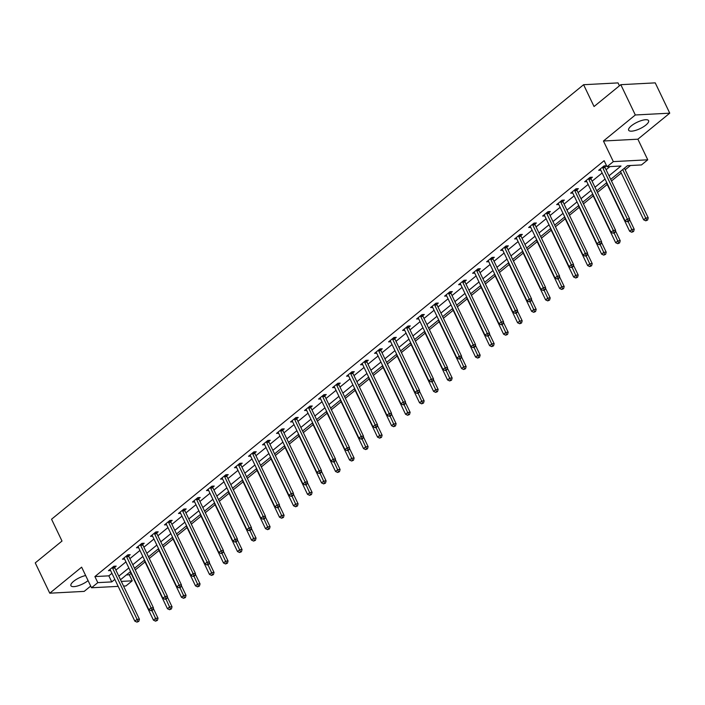 <?xml version="1.0" encoding="UTF-8"?>
<svg xmlns="http://www.w3.org/2000/svg" width="705" height="705" viewBox="0 0 705 705"><rect width="100%" height="100%" fill="white"/><g stroke="black" fill="none" stroke-linecap="round" stroke-linejoin="round"><path stroke-width="1.06" d="M85.649 575.527A11.06 3.516 154.4 0 0 73.637 581.308A11.06 3.516 154.4 0 0 70.932 585.696A11.06 3.516 154.4 0 0 77.788 585.899A11.06 3.516 154.4 0 0 88.081 580.603M645.877 125.058A11.06 3.516 154.4 0 0 648.591 120.661A11.06 3.516 154.4 0 0 641.682 120.484A11.06 3.516 154.4 0 0 631.363 125.816A11.06 3.516 154.4 0 0 628.649 130.213A11.06 3.516 154.4 0 0 635.558 130.399A11.06 3.516 154.4 0 0 645.877 125.058M126.398 574.919L129.323 574.769L132.223 580.823L125.939 585.961L123.551 586.084M619.422 85.807L618.021 82.899L583.599 84.715L51.553 519.224L62.005 541.043L35.25 562.89L49.764 593.196L84.195 591.38L90.698 586.075M583.599 84.715L594.051 106.525L620.805 84.679L655.236 82.864L669.75 113.17L635.32 114.977L603.445 141.009L613.324 161.612L647.754 159.806L641.462 164.935L627.512 165.666L610.715 179.387M603.445 141.009L637.875 139.193L669.75 113.17M637.875 139.193L647.754 159.806M129.323 574.769L131.033 573.368M135.281 569.896L145.036 561.929M149.293 558.457L159.048 550.49M163.296 547.018L173.051 539.052M177.299 535.58L187.054 527.613M191.311 524.141L201.057 516.175M205.314 512.702L215.069 504.736M219.317 501.264L229.072 493.297M233.32 489.825L243.075 481.859M247.332 478.387L257.087 470.42M261.335 466.948L271.09 458.981M275.338 455.509L285.093 447.543M289.35 444.071L299.105 436.104M303.353 432.632L313.108 424.666M317.356 421.193L327.111 413.227M331.368 409.755L341.123 401.788M345.371 398.316L355.126 390.35M359.374 386.878L369.129 378.911M373.386 375.439L383.141 367.472M387.389 364.009L397.144 356.034M401.392 352.57L411.147 344.604M415.404 341.132L425.159 333.165M429.407 329.693L439.162 321.727M443.41 318.255L453.165 310.288M457.422 306.816L467.177 298.849M471.425 295.377L481.18 287.411M485.428 283.939L495.183 275.972M499.44 272.5L509.186 264.534M513.443 261.062L523.198 253.095M527.446 249.623L537.201 241.656M541.449 238.184L551.204 230.218M555.461 226.746L565.216 218.779M569.464 215.307L579.219 207.34M583.467 203.868L593.222 195.902M597.479 192.43L607.234 184.463M611.482 180.991L621.237 173.025M625.194 169.79L630.429 165.516M620.805 84.679L635.32 114.977M608.997 175.809L620.99 166.01L607.04 166.75L604.132 160.687L94.893 576.575L108.852 575.844L111.936 573.324M115.893 570.089L125.939 561.885M129.896 558.651L139.942 550.446M143.899 547.212L153.946 539.008M157.911 535.782L167.957 527.569M171.914 524.344L181.96 516.13M185.917 512.905L195.964 504.692M199.929 501.466L209.975 493.253M213.932 490.028L223.978 481.815M227.935 478.589L237.982 470.376M241.947 467.151L251.993 458.946M255.95 455.712L265.996 447.508M269.953 444.273L280 436.069M283.965 432.835L294.011 424.63M297.968 421.396L308.014 413.192M311.971 409.957L322.018 401.753M325.983 398.519L336.029 390.314M339.986 387.08L350.032 378.876M353.989 375.642L364.036 367.437M367.992 364.203L378.047 355.999M382.004 352.764L392.05 344.56M396.007 341.326L406.054 333.121M410.01 329.887L420.065 321.683M424.022 318.449L434.068 310.244M438.025 307.01L448.072 298.805M452.028 295.571L462.075 287.367M466.04 284.133L476.087 275.928M480.043 272.694L490.09 264.49M494.046 261.255L504.093 253.051M508.058 249.817L518.104 241.612M522.061 238.378L532.108 230.174M536.064 226.939L546.111 218.735M550.076 215.501L560.123 207.296M564.079 204.062L574.126 195.858M578.082 192.624L588.129 184.419M592.094 181.185L602.14 172.981M606.097 169.746L609.957 166.591M604.925 166.97L606.379 165.781L604.053 165.904L598.668 170.302L600.801 170.187M590.922 178.409L592.376 177.219L590.05 177.343L584.665 181.74L586.798 181.626M576.919 189.848L578.373 188.658L576.047 188.781L570.653 193.179L572.786 193.064M562.907 201.286L564.361 200.097L562.035 200.22L556.65 204.617L558.783 204.503M548.904 212.725L550.358 211.535L548.032 211.659L542.647 216.056L544.78 215.941M534.901 224.164L536.355 222.974L534.029 223.097L528.635 227.495L530.768 227.38M520.889 235.602L522.343 234.412L520.017 234.536L514.632 238.933L516.765 238.819M506.886 247.041L508.34 245.851L506.014 245.975L500.629 250.372L502.762 250.257M492.883 258.479L494.337 257.29L492.011 257.413L486.626 261.811L488.75 261.696M478.88 269.918L480.325 268.728L477.999 268.852L472.614 273.249L474.747 273.135M464.868 281.357L466.322 280.167L463.996 280.29L458.611 284.688L460.744 284.573M450.865 292.795L452.319 291.606L449.993 291.729L444.608 296.126L446.741 296.012M436.862 304.234L438.307 303.044L435.99 303.168L430.596 307.565L432.729 307.45M422.85 315.673L424.304 314.483L421.978 314.606L416.593 319.004L418.726 318.889M408.847 327.102L410.301 325.921L407.975 326.045L402.59 330.442L404.723 330.328M394.844 338.541L396.298 337.36L393.972 337.483L388.578 341.881L390.711 341.766M380.832 349.98L382.286 348.799L379.96 348.922L374.575 353.32L376.708 353.205M366.829 361.418L368.283 360.237L365.957 360.361L360.572 364.758L362.705 364.644M352.826 372.857L354.28 371.676L351.954 371.799L346.56 376.197L348.693 376.082M338.814 384.296L340.268 383.115L337.942 383.238L332.557 387.635L334.69 387.521M324.811 395.734L326.265 394.553L323.939 394.677L318.554 399.074L320.687 398.959M310.808 407.173L312.262 405.992L309.936 406.115L304.542 410.513L306.675 410.398M296.796 418.611L298.25 417.43L295.924 417.554L290.539 421.951L292.672 421.837M282.793 430.05L284.247 428.869L281.921 428.993L276.536 433.39L278.669 433.275M268.79 441.489L270.244 440.308L267.918 440.431L262.524 444.829L264.657 444.714M254.778 452.927L256.232 451.746L253.906 451.87L248.521 456.267L250.654 456.153M240.775 464.366L242.229 463.185L239.903 463.3L234.518 467.706L236.651 467.591M226.772 475.804L228.226 474.624L225.9 474.738L220.506 479.144L222.639 479.03M212.76 487.243L214.214 486.062L211.888 486.177L206.503 490.583L208.636 490.468M198.757 498.682L200.211 497.501L197.885 497.615L192.5 502.022L194.633 501.907M184.754 510.12L186.208 508.939L183.882 509.054L178.497 513.46L180.621 513.346M170.751 521.559L172.196 520.378L169.87 520.493L164.485 524.899L166.618 524.784M156.739 532.998L158.193 531.808L155.867 531.931L150.482 536.338L152.615 536.223M142.736 544.436L144.19 543.247L141.864 543.37L136.479 547.776L138.603 547.662M128.733 555.875L130.178 554.685L127.861 554.809L122.467 559.215L124.6 559.1M114.721 567.313L116.175 566.124L113.849 566.247L108.464 570.653L110.597 570.539M118.176 586.366L91.509 587.767L81.639 567.164L49.764 593.196M91.509 587.767L97.801 582.638L111.751 581.907L114.836 579.387M94.893 576.575L97.801 582.638M607.04 166.75L613.324 161.612M121.304 581.396L132.223 580.823M606.758 182.621L596.712 190.826M592.746 194.06L582.7 202.264M578.743 205.499L568.697 213.703M564.74 216.937L554.694 225.142M550.728 228.376L540.682 236.58M536.725 239.806L526.679 248.019M522.722 251.244L512.676 259.458M508.71 262.683L498.664 270.896M494.707 274.122L484.661 282.335M480.704 285.56L470.658 293.774M466.692 296.999L456.646 305.212M452.689 308.438L442.643 316.642M438.686 319.876L428.64 328.081M424.674 331.315L414.628 339.519M410.671 342.753L400.625 350.958M396.668 354.192L386.622 362.396M382.665 365.631L372.61 373.835M368.653 377.069L358.607 385.274M354.65 388.508L344.604 396.712M340.647 399.946L330.592 408.151M326.635 411.385L316.589 419.59M312.632 422.824L302.586 431.028M298.629 434.262L288.583 442.467M284.617 445.701L274.571 453.905M270.614 457.14L260.568 465.344M256.611 468.578L246.565 476.783M242.599 480.017L232.553 488.221M228.596 491.455L218.55 499.66M214.593 502.894L204.547 511.099M200.581 514.333L190.535 522.537M186.578 525.771L176.532 533.976M172.575 537.21L162.529 545.414M158.563 548.649L148.517 556.853M144.56 560.087L134.514 568.292M130.557 571.526L120.511 579.73M118.793 576.152L128.839 567.948M132.804 564.714L142.851 556.509M146.807 553.275L156.854 545.071M160.81 541.837L170.857 533.632M174.814 530.398L184.869 522.193M188.825 518.959L198.872 510.755M202.828 507.521L212.875 499.316M216.832 496.082L226.887 487.878M230.843 484.643L240.89 476.439M244.846 473.205L254.893 465M258.85 461.766L268.905 453.562M272.861 450.328L282.908 442.123M286.864 438.889L296.911 430.685M300.868 427.45L310.914 419.246M314.879 416.012L324.926 407.807M328.882 404.573L338.929 396.369M342.886 393.134L352.932 384.93M356.897 381.696L366.944 373.491M370.9 370.257L380.947 362.053M384.904 358.827L394.95 350.614M398.915 347.389L408.962 339.175M412.918 335.95L422.965 327.737M426.922 324.512L436.968 316.298M440.933 313.073L450.98 304.86M454.937 301.634L464.983 293.421M468.94 290.196L478.986 281.991M482.951 278.757L492.998 270.553M496.954 267.318L507.001 259.114M510.958 255.88L521.004 247.675M524.961 244.441L535.016 236.237M538.972 233.002L549.019 224.798M552.976 221.564L563.022 213.359M566.979 210.125L577.034 201.921M580.99 198.687L591.037 190.482M594.994 187.248L605.04 179.044M108.852 575.844L111.751 581.907M602.599 167.094L602.634 167.314A1.419 1.066 -93 0 0 602.784 167.816L627.291 218.964L625.053 220.797L600.545 169.649A1.419 1.066 -93 0 0 600.263 169.253L600.122 169.121M604.767 165.869L604.961 167.191A1.419 1.066 -93 0 0 605.11 167.693L629.618 218.841L627.291 218.964L628.076 221.053L627.177 221.793L629.001 221.009L628.076 221.053M629.001 221.009L629.618 218.841M625.053 220.797L627.177 221.793M620.471 171.421L643.656 219.819L645.903 217.986L648.23 217.863L624.427 168.187M646.679 220.075L645.789 220.806L647.613 220.03L646.679 220.075L622.709 169.588M645.789 220.806L643.656 219.819M648.23 217.863L647.613 220.03M588.596 178.532L588.631 178.753A1.419 1.066 -93 0 0 588.781 179.255L613.288 230.403L611.041 232.236L586.534 181.088A1.419 1.066 -93 0 0 586.252 180.691L586.119 180.55M590.764 177.307L590.957 178.629A1.419 1.066 -93 0 0 591.107 179.132L615.615 230.279L613.288 230.403L614.064 232.491L613.165 233.232L614.998 232.447L614.064 232.491M614.998 232.447L615.615 230.279M611.041 232.236L613.165 233.232M574.593 189.971L574.619 190.191A1.419 1.066 -93 0 0 574.778 190.694L599.285 241.841L597.038 243.674L572.53 192.527A1.419 1.066 -93 0 0 572.249 192.13L572.108 191.989M576.76 188.746L576.946 190.068A1.419 1.066 -93 0 0 577.104 190.57L601.612 241.718L599.285 241.841L600.061 243.93L599.162 244.661L600.096 244.617L600.995 243.886L600.061 243.93M600.995 243.886L601.612 241.718M597.038 243.674L599.162 244.661M606.459 182.859L629.653 231.258L631.9 229.425L634.227 229.301L629.468 219.378M632.676 231.513L631.777 232.245L633.61 231.469L632.676 231.513L628.181 221.678M631.777 232.245L629.653 231.258M634.227 229.301L633.61 231.469M592.456 194.298L615.65 242.696L617.888 240.863L620.215 240.74L615.465 230.817M618.673 242.952L617.774 243.683L619.598 242.908L618.673 242.952L614.178 233.117M617.774 243.683L615.65 242.696M620.215 240.74L619.598 242.908M560.581 201.41L560.616 201.63A1.419 1.066 -93 0 0 560.766 202.132L585.273 253.28L583.035 255.113L558.527 203.965A1.419 1.066 -93 0 0 558.245 203.569L558.104 203.428M562.749 200.185L562.942 201.507A1.419 1.066 -93 0 0 563.092 202.009L587.6 253.157L585.273 253.28L586.058 255.369L585.159 256.1L586.983 255.325L586.058 255.369M586.983 255.325L587.6 253.157M583.035 255.113L585.159 256.1M546.578 212.848L546.613 213.069A1.419 1.066 -93 0 0 546.763 213.571L571.27 264.719L569.023 266.552L544.516 215.404A1.419 1.066 -93 0 0 544.234 215.007L544.101 214.866M548.746 211.623L548.939 212.945A1.419 1.066 -93 0 0 549.089 213.448L573.597 264.595L571.27 264.719L572.046 266.807L571.156 267.539L572.98 266.763L572.046 266.807M572.98 266.763L573.597 264.595M569.023 266.552L571.156 267.539M532.575 224.287L532.601 224.507A1.419 1.066 -93 0 0 532.76 225.01L557.267 276.157L555.02 277.99L530.512 226.843A1.419 1.066 -93 0 0 530.23 226.446L530.089 226.305M534.742 223.062L534.928 224.384A1.419 1.066 -93 0 0 535.086 224.886L559.594 276.034L557.267 276.157L558.043 278.246L557.144 278.977L558.078 278.933L558.977 278.202L558.043 278.246M558.977 278.202L559.594 276.034M555.02 277.99L557.144 278.977M578.452 205.737L601.638 254.135L603.885 252.302L606.212 252.179L601.453 242.256M604.67 254.39L603.771 255.122L605.595 254.346L604.67 254.39L600.175 244.556M603.771 255.122L601.638 254.135M606.212 252.179L605.595 254.346M564.441 217.175L587.635 265.574L589.882 263.74L592.209 263.617L587.45 253.694M590.658 265.829L589.759 266.56L591.592 265.785L590.658 265.829L586.163 255.994M589.759 266.56L587.635 265.574M592.209 263.617L591.592 265.785M550.438 228.614L573.632 277.012L575.87 275.179L578.197 275.056L573.447 265.133M576.655 277.268L575.756 277.999L577.58 277.224L576.655 277.268L572.16 267.433M575.756 277.999L573.632 277.012M578.197 275.056L577.58 277.224M518.572 235.726L518.598 235.946A1.419 1.066 -93 0 0 518.748 236.448L543.255 287.596L541.017 289.429L516.509 238.281A1.419 1.066 -93 0 0 516.227 237.885L516.086 237.744M520.731 234.501L520.924 235.823A1.419 1.066 -93 0 0 521.074 236.325L545.582 287.473L543.255 287.596L544.04 289.685L543.141 290.416L544.066 290.372L544.965 289.64L544.04 289.685M544.965 289.64L545.582 287.473M541.017 289.429L543.141 290.416M536.434 240.052L559.62 288.451L561.867 286.618L564.194 286.494L559.435 276.571M562.652 288.706L561.753 289.438L563.577 288.653L562.652 288.706L558.157 278.872M561.753 289.438L559.62 288.451M564.194 286.494L563.577 288.653M504.56 247.164L504.595 247.385A1.419 1.066 -93 0 0 504.745 247.887L529.252 299.035L527.005 300.868L502.498 249.72A1.419 1.066 -93 0 0 502.216 249.323L502.083 249.182M506.728 245.939L506.921 247.261A1.419 1.066 -93 0 0 507.071 247.763L531.579 298.911L529.252 299.035L530.028 301.123L529.138 301.855L530.962 301.079L530.028 301.123M530.962 301.079L531.579 298.911M527.005 300.868L529.138 301.855M522.431 251.491L545.617 299.889L547.864 298.056L550.191 297.933L545.432 288.01M548.64 300.145L547.741 300.876L549.574 300.092L548.64 300.145L544.145 290.31M547.741 300.876L545.617 299.889M550.191 297.933L549.574 300.092M490.557 258.603L490.592 258.823A1.419 1.066 -93 0 0 490.742 259.325L515.249 310.473L513.002 312.306L488.495 261.158A1.419 1.066 -93 0 0 488.212 260.762L488.072 260.621M492.724 257.378L492.918 258.7A1.419 1.066 -93 0 0 493.068 259.202L517.576 310.35L515.249 310.473L516.025 312.562L515.126 313.293L516.06 313.249L516.959 312.518L516.025 312.562M516.959 312.518L517.576 310.35M513.002 312.306L515.126 313.293M508.42 262.93L531.614 311.328L533.852 309.495L536.179 309.372L531.429 299.449M534.637 311.584L533.738 312.315L535.562 311.531L534.637 311.584L530.142 301.749M533.738 312.315L531.614 311.328M536.179 309.372L535.562 311.531M476.554 270.033L476.58 270.262A1.419 1.066 -93 0 0 476.73 270.764L501.237 321.912L498.999 323.745L474.491 272.597A1.419 1.066 -93 0 0 474.209 272.2L474.068 272.06M478.713 268.817L478.907 270.138A1.419 1.066 -93 0 0 479.056 270.641L503.564 321.788L501.237 321.912L502.022 324L501.123 324.732L502.057 324.688L502.947 323.956L502.022 324M502.947 323.956L503.564 321.788M498.999 323.745L501.123 324.732M494.416 274.368L517.602 322.767L519.849 320.934L522.176 320.81L517.417 310.887M520.634 323.022L519.735 323.754L521.559 322.969L520.634 323.022L516.139 313.187M519.735 323.754L517.602 322.767M522.176 320.81L521.559 322.969M462.542 281.471L462.577 281.7A1.419 1.066 -93 0 0 462.727 282.203L487.234 333.35L484.987 335.183L460.48 284.036A1.419 1.066 -93 0 0 460.198 283.639L460.065 283.498M464.71 280.255L464.903 281.577A1.419 1.066 -93 0 0 465.053 282.079L489.561 333.227L487.234 333.35L488.01 335.439L487.12 336.17L488.944 335.395L488.01 335.439M488.944 335.395L489.561 333.227M484.987 335.183L487.12 336.17M480.413 285.807L503.599 334.205L505.846 332.372L508.173 332.249L503.414 322.326M506.622 334.461L505.723 335.192L507.556 334.408L506.622 334.461L502.127 324.626M505.723 335.192L503.599 334.205M508.173 332.249L507.556 334.408M448.539 292.91L448.574 293.139A1.419 1.066 -93 0 0 448.724 293.641L473.231 344.789L470.984 346.622L446.476 295.474A1.419 1.066 -93 0 0 446.195 295.078L446.053 294.937M450.707 291.694L450.9 293.016A1.419 1.066 -93 0 0 451.05 293.518L475.558 344.666L473.231 344.789L474.007 346.878L473.108 347.609L474.941 346.834L474.007 346.878M474.941 346.834L475.558 344.666M470.984 346.622L473.108 347.609M466.402 297.237L489.596 345.644L491.843 343.811L494.161 343.688L489.411 333.765M492.619 345.899L491.72 346.631L493.553 345.847L492.619 345.899L488.124 336.056M491.72 346.631L489.596 345.644M494.161 343.688L493.553 345.847M434.536 304.349L434.562 304.578A1.419 1.066 -93 0 0 434.712 305.08L459.219 356.228L456.981 358.061L432.473 306.913A1.419 1.066 -93 0 0 432.191 306.516L432.05 306.375M436.695 303.124L436.888 304.454A1.419 1.066 -93 0 0 437.038 304.957L461.546 356.104L459.219 356.228L460.004 358.316L459.105 359.048L460.039 359.004L460.929 358.272L460.004 358.316M460.929 358.272L461.546 356.104M456.981 358.061L459.105 359.048M452.399 308.675L475.584 357.082L477.831 355.25L480.158 355.126L475.399 345.203M478.616 357.338L477.717 358.07L479.541 357.285L478.616 357.338L474.121 347.494M477.717 358.07L475.584 357.082M480.158 355.126L479.541 357.285M420.524 315.787L420.559 316.007A1.419 1.066 -93 0 0 420.709 316.519L445.216 367.666L442.969 369.499L418.462 318.352A1.419 1.066 -93 0 0 418.188 317.955L418.047 317.814M422.692 314.562L422.885 315.893A1.419 1.066 -93 0 0 423.035 316.395L447.543 367.543L445.216 367.666L446.001 369.755L445.102 370.486L446.027 370.442L446.926 369.711L446.001 369.755M446.926 369.711L447.543 367.543M442.969 369.499L445.102 370.486M438.395 320.114L461.581 368.521L463.828 366.688L466.155 366.565L461.396 356.642M464.604 368.777L463.705 369.508L465.538 368.724L464.604 368.777L460.118 358.933M463.705 369.508L461.581 368.521M466.155 366.565L465.538 368.724M406.521 327.226L406.556 327.446A1.419 1.066 -93 0 0 406.706 327.957L431.213 379.105L428.966 380.938L404.458 329.79A1.419 1.066 -93 0 0 404.176 329.394L404.044 329.253M408.688 326.001L408.882 327.332A1.419 1.066 -93 0 0 409.032 327.834L433.54 378.982L431.213 379.105L431.989 381.193L431.09 381.925L432.923 381.149L431.989 381.193M432.923 381.149L433.54 378.982M428.966 380.938L431.09 381.925M424.384 331.553L447.578 379.96L449.825 378.127L452.152 378.003L447.393 368.08M450.601 380.215L449.702 380.947L451.535 380.162L450.601 380.215L446.106 370.372M449.702 380.947L447.578 379.96M452.152 378.003L451.535 380.162M392.518 338.664L392.544 338.885A1.419 1.066 -93 0 0 392.703 339.396L417.201 390.544L414.963 392.377L390.455 341.229A1.419 1.066 -93 0 0 390.173 340.832L390.032 340.691M394.677 337.439L394.87 338.77A1.419 1.066 -93 0 0 395.029 339.272L419.528 390.42L417.201 390.544L417.986 392.632L417.087 393.364L418.021 393.32L418.911 392.579L417.986 392.632M418.911 392.579L419.528 390.42M414.963 392.377L417.087 393.364M410.38 342.991L433.575 391.398L435.813 389.565L438.14 389.442L433.39 379.519M436.598 391.654L435.699 392.385L437.523 391.601L436.598 391.654L432.103 381.81M435.699 392.385L433.575 391.398M438.14 389.442L437.523 391.601M378.506 350.103L378.541 350.323A1.419 1.066 -93 0 0 378.691 350.834L403.198 401.982L400.951 403.815L376.452 352.667A1.419 1.066 -93 0 0 376.17 352.262L376.029 352.13M380.674 348.878L380.867 350.209A1.419 1.066 -93 0 0 381.017 350.711L405.525 401.859L403.198 401.982L403.983 404.071L403.084 404.802L404.009 404.758L404.908 404.018L403.983 404.071M404.908 404.018L405.525 401.859M400.951 403.815L403.084 404.802M396.377 354.43L419.563 402.837L421.81 401.004L424.137 400.881L419.378 390.958M422.586 403.093L421.687 403.824L423.52 403.04L422.586 403.093L418.1 393.249M421.687 403.824L419.563 402.837M424.137 400.881L423.52 403.04M364.503 361.542L364.538 361.762A1.419 1.066 -93 0 0 364.688 362.273L389.195 413.421L386.948 415.254L362.44 364.106A1.419 1.066 -93 0 0 362.158 363.701L362.026 363.568M366.671 360.317L366.864 361.647A1.419 1.066 -93 0 0 367.014 362.15L391.522 413.297L389.195 413.421L389.971 415.509L389.072 416.241L390.006 416.197L390.905 415.457L389.971 415.509M390.905 415.457L391.522 413.297M386.948 415.254L389.072 416.241M382.366 365.869L405.56 414.276L407.807 412.443L410.134 412.319L405.375 402.396M408.583 414.531L407.684 415.263L409.517 414.478L408.583 414.531L404.088 404.688M407.684 415.263L405.56 414.276M410.134 412.319L409.517 414.478M350.5 372.98L350.526 373.201A1.419 1.066 -93 0 0 350.685 373.712L375.183 424.859L372.945 426.692L348.437 375.545A1.419 1.066 -93 0 0 348.155 375.139L348.014 375.007M352.659 371.755L352.852 373.086A1.419 1.066 -93 0 0 353.011 373.588L377.51 424.736L375.183 424.859L375.968 426.948L375.069 427.679L376.003 427.635L376.902 426.895L375.968 426.948M376.902 426.895L377.51 424.736M372.945 426.692L375.069 427.679M368.363 377.307L391.557 425.714L393.795 423.881L396.122 423.758L391.372 413.826M394.58 425.97L393.681 426.701L395.505 425.917L394.58 425.97L390.085 416.126M393.681 426.701L391.557 425.714M396.122 423.758L395.505 425.917M336.488 384.419L336.523 384.639A1.419 1.066 -93 0 0 336.673 385.15L361.18 436.298L358.933 438.131L334.434 386.983A1.419 1.066 -93 0 0 334.152 386.578L334.011 386.446M338.656 383.194L338.849 384.516A1.419 1.066 -93 0 0 338.999 385.027L363.507 436.175L361.18 436.298L361.965 438.387L361.066 439.118L361.991 439.074L362.89 438.334L361.965 438.387M362.89 438.334L363.507 436.175M358.933 438.131L361.066 439.118M354.359 388.746L377.545 437.153L379.792 435.32L382.119 435.196L377.36 425.265M380.568 437.408L379.678 438.14L381.502 437.356L380.568 437.408L376.082 427.565M379.678 438.14L377.545 437.153M382.119 435.196L381.502 437.356M322.485 395.857L322.52 396.078A1.419 1.066 -93 0 0 322.67 396.589L347.177 447.737L344.93 449.57L320.423 398.422A1.419 1.066 -93 0 0 320.14 398.017L320.008 397.884M324.652 394.633L324.846 395.954A1.419 1.066 -93 0 0 324.996 396.466L349.504 447.613L347.177 447.737L347.953 449.825L347.054 450.557L347.988 450.513L348.887 449.772L347.953 449.825M348.887 449.772L349.504 447.613M344.93 449.57L347.054 450.557M340.348 400.184L363.542 448.591L365.789 446.758L368.116 446.635L363.357 436.703M366.565 448.847L365.666 449.579L367.499 448.794L366.565 448.847L362.07 439.004M365.666 449.579L363.542 448.591M368.116 446.635L367.499 448.794M308.482 407.296L308.508 407.516A1.419 1.066 -93 0 0 308.667 408.028L333.174 459.175L330.927 461.008L306.419 409.861A1.419 1.066 -93 0 0 306.137 409.455L305.996 409.323M310.649 406.071L310.834 407.393A1.419 1.066 -93 0 0 310.993 407.904L335.501 459.052L333.174 459.175L333.95 461.264L333.051 461.995L333.985 461.951L334.884 461.211L333.95 461.264M334.884 461.211L335.501 459.052M330.927 461.008L333.051 461.995M326.344 411.623L349.539 460.03L351.777 458.197L354.104 458.074L349.354 448.142M352.562 460.286L351.663 461.017L353.487 460.233L352.562 460.286L348.067 450.442M351.663 461.017L349.539 460.03M354.104 458.074L353.487 460.233M294.47 418.735L294.505 418.955A1.419 1.066 -93 0 0 294.655 419.466L319.162 470.614L316.924 472.447L292.416 421.299A1.419 1.066 -93 0 0 292.134 420.894L291.993 420.762M296.638 417.51L296.831 418.832A1.419 1.066 -93 0 0 296.981 419.343L321.489 470.491L319.162 470.614L319.947 472.702L319.048 473.434L319.973 473.39L320.872 472.65L319.947 472.702M320.872 472.65L321.489 470.491M316.924 472.447L319.048 473.434M312.341 423.062L335.527 471.469L337.774 469.636L340.101 469.512L335.342 459.581M338.55 471.724L337.66 472.456L339.484 471.671L338.55 471.724L334.064 461.881M337.66 472.456L335.527 471.469M340.101 469.512L339.484 471.671M280.467 430.173L280.502 430.394A1.419 1.066 -93 0 0 280.652 430.905L305.159 482.053L302.912 483.886L278.404 432.738A1.419 1.066 -93 0 0 278.123 432.332L277.99 432.2M282.635 428.948L282.828 430.27A1.419 1.066 -93 0 0 282.978 430.781L307.486 481.929L305.159 482.053L305.935 484.141L305.036 484.873L305.97 484.828L306.869 484.088L305.935 484.141M306.869 484.088L307.486 481.929M302.912 483.886L305.036 484.873M298.33 434.5L321.524 482.907L323.771 481.074L326.098 480.951L321.339 471.019M324.547 483.163L323.648 483.894L325.481 483.11L324.547 483.163L320.052 473.319M323.648 483.894L321.524 482.907M326.098 480.951L325.481 483.11M266.464 441.612L266.49 441.832A1.419 1.066 -93 0 0 266.649 442.343L291.156 493.491L288.909 495.324L264.401 444.176A1.419 1.066 -93 0 0 264.119 443.771L263.978 443.639M268.631 440.387L268.817 441.709A1.419 1.066 -93 0 0 268.975 442.22L293.483 493.368L291.156 493.491L291.932 495.58L291.033 496.311L291.967 496.267L292.866 495.527L291.932 495.58M292.866 495.527L293.483 493.368M288.909 495.324L291.033 496.311M284.326 445.939L307.521 494.346L309.759 492.513L312.086 492.39L307.336 482.458M310.544 494.602L309.645 495.333L311.469 494.549L310.544 494.602L306.049 484.758M309.645 495.333L307.521 494.346M312.086 492.39L311.469 494.549M252.452 453.051L252.487 453.271A1.419 1.066 -93 0 0 252.637 453.782L277.144 504.93L274.906 506.763L250.398 455.615A1.419 1.066 -93 0 0 250.116 455.21L249.975 455.077M254.62 451.826L254.813 453.148A1.419 1.066 -93 0 0 254.963 453.659L279.471 504.806L277.144 504.93L277.929 507.018L277.03 507.75L277.955 507.706L278.854 506.965L277.929 507.018M278.854 506.965L279.471 504.806M274.906 506.763L277.03 507.75M270.323 457.378L293.509 505.785L295.756 503.952L298.083 503.828L293.324 493.897M296.532 506.04L295.642 506.772L297.466 505.987L296.532 506.04L292.046 496.197M295.642 506.772L293.509 505.785M298.083 503.828L297.466 505.987M238.449 464.489L238.484 464.71A1.419 1.066 -93 0 0 238.634 465.221L263.141 516.368L260.894 518.201L236.387 467.054A1.419 1.066 -93 0 0 236.105 466.648L235.972 466.516M240.617 463.264L240.81 464.586A1.419 1.066 -93 0 0 240.96 465.097L265.468 516.245L263.141 516.368L263.917 518.457L263.027 519.188L264.851 518.404L263.917 518.457M264.851 518.404L265.468 516.245M260.894 518.201L263.027 519.188M256.312 468.816L279.506 517.223L281.753 515.39L284.08 515.267L279.321 505.335M282.529 517.479L281.63 518.21L283.463 517.426L282.529 517.479L278.034 507.635M281.63 518.21L279.506 517.223M284.08 515.267L283.463 517.426M224.446 475.928L224.472 476.148A1.419 1.066 -93 0 0 224.631 476.659L249.138 527.807L246.891 529.64L222.383 478.492A1.419 1.066 -93 0 0 222.101 478.087L221.96 477.955M226.613 474.703L226.799 476.025A1.419 1.066 -93 0 0 226.957 476.536L251.465 527.684L249.138 527.807L249.914 529.896L249.015 530.627L249.949 530.574L250.848 529.843L249.914 529.896M250.848 529.843L251.465 527.684M246.891 529.64L249.015 530.627M242.308 480.255L265.503 528.662L267.741 526.829L270.068 526.705L265.318 516.774M268.526 528.917L267.627 529.649L269.451 528.865L268.526 528.917L264.031 519.074M267.627 529.649L265.503 528.662M270.068 526.705L269.451 528.865M210.442 487.366L210.469 487.587A1.419 1.066 -93 0 0 210.619 488.098L235.126 539.246L232.888 541.079L208.38 489.931A1.419 1.066 -93 0 0 208.098 489.526L207.957 489.393M212.602 486.142L212.795 487.463A1.419 1.066 -93 0 0 212.945 487.975L237.453 539.122L235.126 539.246L235.911 541.334L235.012 542.066L236.836 541.281L235.911 541.334M236.836 541.281L237.453 539.122M232.888 541.079L235.012 542.066M228.305 491.693L251.491 540.101L253.738 538.267L256.065 538.144L251.306 528.212M254.523 540.356L253.624 541.087L255.448 540.303L254.523 540.356L250.028 530.512M253.624 541.087L251.491 540.101M256.065 538.144L255.448 540.303M196.431 498.805L196.466 499.025A1.419 1.066 -93 0 0 196.616 499.537L221.123 550.684L218.876 552.517L194.368 501.37A1.419 1.066 -93 0 0 194.087 500.964L193.954 500.832M198.599 497.58L198.792 498.902A1.419 1.066 -93 0 0 198.942 499.413L223.45 550.561L221.123 550.684L221.899 552.773L221.009 553.504L222.833 552.72L221.899 552.773M222.833 552.72L223.45 550.561M218.876 552.517L221.009 553.504M214.302 503.132L237.488 551.539L239.735 549.706L242.062 549.583L237.303 539.651M240.511 551.795L239.612 552.526L241.445 551.742L240.511 551.795L236.016 541.951M239.612 552.526L237.488 551.539M242.062 549.583L241.445 551.742M182.428 510.244L182.463 510.464A1.419 1.066 -93 0 0 182.613 510.975L207.12 562.123L204.873 563.956L180.365 512.808A1.419 1.066 -93 0 0 180.083 512.403L179.942 512.271M184.595 509.019L184.78 510.341A1.419 1.066 -93 0 0 184.939 510.852L209.447 562L207.12 562.123L207.896 564.212L206.997 564.943L207.931 564.89L208.83 564.159L207.896 564.212M208.83 564.159L209.447 562M204.873 563.956L206.997 564.943M200.291 514.571L223.485 562.978L225.723 561.145L228.05 561.021L223.3 551.09M226.508 563.233L225.609 563.965L227.433 563.18L226.508 563.233L222.013 553.39M225.609 563.965L223.485 562.978M228.05 561.021L227.433 563.18M168.424 521.682L168.451 521.903A1.419 1.066 -93 0 0 168.601 522.414L193.108 573.562L190.87 575.395L166.362 524.247A1.419 1.066 -93 0 0 166.08 523.841L165.939 523.709M170.584 520.457L170.777 521.779A1.419 1.066 -93 0 0 170.927 522.29L195.435 573.438L193.108 573.562L193.893 575.65L192.994 576.382L193.928 576.329L194.818 575.597L193.893 575.65M194.818 575.597L195.435 573.438M190.87 575.395L192.994 576.382M186.287 526.009L209.473 574.416L211.72 572.583L214.047 572.46L209.288 562.528M212.505 574.672L211.606 575.403L213.43 574.619L212.505 574.672L208.01 564.828M211.606 575.403L209.473 574.416M214.047 572.46L213.43 574.619M154.413 533.121L154.448 533.341A1.419 1.066 -93 0 0 154.598 533.852L179.105 585L176.858 586.833L152.35 535.685A1.419 1.066 -93 0 0 152.069 535.28L151.936 535.148M156.581 531.896L156.774 533.218A1.419 1.066 -93 0 0 156.924 533.729L181.432 584.877L179.105 585L179.881 587.089L178.991 587.82L180.815 587.036L179.881 587.089M180.815 587.036L181.432 584.877M176.858 586.833L178.991 587.82M172.284 537.448L195.47 585.855L197.717 584.022L200.044 583.899L195.285 573.967M198.493 586.111L197.594 586.842L199.427 586.058L198.493 586.111L193.998 576.267M197.594 586.842L195.47 585.855M200.044 583.899L199.427 586.058M140.41 544.56L140.445 544.78A1.419 1.066 -93 0 0 140.595 545.282L165.102 596.439L162.855 598.272L138.347 547.115A1.419 1.066 -93 0 0 138.065 546.719L137.924 546.587M142.577 543.335L142.771 544.657A1.419 1.066 -93 0 0 142.921 545.168L167.429 596.315L165.102 596.439L165.878 598.527L164.979 599.259L165.913 599.206L166.812 598.475L165.878 598.527M166.812 598.475L167.429 596.315M162.855 598.272L164.979 599.259M158.272 548.887L181.467 597.294L183.705 595.461L186.032 595.337L181.282 585.406M184.49 597.549L183.591 598.281L185.424 597.496L184.49 597.549L179.995 587.706M183.591 598.281L181.467 597.294M186.032 595.337L185.424 597.496M126.406 555.998L126.433 556.219A1.419 1.066 -93 0 0 126.583 556.721L151.09 607.877L148.852 609.71L124.344 558.554A1.419 1.066 -93 0 0 124.062 558.157L123.921 558.025M128.566 554.773L128.759 556.095A1.419 1.066 -93 0 0 128.909 556.606L153.417 607.754L151.09 607.877L151.875 609.966L150.976 610.697L151.91 610.645L152.8 609.913L151.875 609.966M152.8 609.913L153.417 607.754M148.852 609.71L150.976 610.697M144.269 560.325L167.455 608.732L169.702 606.89L172.029 606.776L167.27 596.844M170.487 608.988L169.588 609.719L171.412 608.935L170.487 608.988L165.992 599.144M169.588 609.719L167.455 608.732M172.029 606.776L171.412 608.935M112.395 567.437L112.43 567.657A1.419 1.066 -93 0 0 112.58 568.159L137.087 619.316L134.84 621.149L110.332 569.992A1.419 1.066 -93 0 0 110.059 569.596L109.918 569.464M114.562 566.212L114.756 567.534A1.419 1.066 -93 0 0 114.906 568.045L139.414 619.193L137.087 619.316L137.872 621.405L136.973 622.136L138.797 621.352L137.872 621.405M138.797 621.352L139.414 619.193M134.84 621.149L136.973 622.136M130.266 571.764L153.452 620.162L155.699 618.329L158.026 618.214L153.267 608.283M156.475 620.426L155.576 621.158L157.409 620.374L156.475 620.426L151.98 610.583M155.576 621.158L153.452 620.162M158.026 618.214L157.409 620.374M602.634 167.314L604.961 167.191M602.784 167.816L605.11 167.693M588.631 178.753L590.957 178.629M588.781 179.255L591.107 179.132M574.619 190.191L576.946 190.068M574.778 190.694L577.104 190.57M560.616 201.63L562.942 201.507M560.766 202.132L563.092 202.009M546.613 213.069L548.939 212.945M546.763 213.571L549.089 213.448M532.601 224.507L534.928 224.384M532.76 225.01L535.086 224.886M518.598 235.946L520.924 235.823M518.748 236.448L521.074 236.325M504.595 247.385L506.921 247.261M504.745 247.887L507.071 247.763M490.592 258.823L492.918 258.7M490.742 259.325L493.068 259.202M476.58 270.262L478.907 270.138M476.73 270.764L479.056 270.641M462.577 281.7L464.903 281.577M462.727 282.203L465.053 282.079M448.574 293.139L450.9 293.016M448.724 293.641L451.05 293.518M434.562 304.578L436.888 304.454M434.712 305.08L437.038 304.957M420.559 316.007L422.885 315.893M420.709 316.519L423.035 316.395M406.556 327.446L408.882 327.332M406.706 327.957L409.032 327.834M392.544 338.885L394.87 338.77M392.703 339.396L395.029 339.272M378.541 350.323L380.867 350.209M378.691 350.834L381.017 350.711M364.538 361.762L366.864 361.647M364.688 362.273L367.014 362.15M350.526 373.201L352.852 373.086M350.685 373.712L353.011 373.588M336.523 384.639L338.849 384.516M336.673 385.15L338.999 385.027M322.52 396.078L324.846 395.954M322.67 396.589L324.996 396.466M308.508 407.516L310.834 407.393M308.667 408.028L310.993 407.904M294.505 418.955L296.831 418.832M294.655 419.466L296.981 419.343M280.502 430.394L282.828 430.27M280.652 430.905L282.978 430.781M266.49 441.832L268.817 441.709M266.649 442.343L268.975 442.22M252.487 453.271L254.813 453.148M252.637 453.782L254.963 453.659M238.484 464.71L240.81 464.586M238.634 465.221L240.96 465.097M224.472 476.148L226.799 476.025M224.631 476.659L226.957 476.536M210.469 487.587L212.795 487.463M210.619 488.098L212.945 487.975M196.466 499.025L198.792 498.902M196.616 499.537L198.942 499.413M182.463 510.464L184.78 510.341M182.613 510.975L184.939 510.852M168.451 521.903L170.777 521.779M168.601 522.414L170.927 522.29M154.448 533.341L156.774 533.218M154.598 533.852L156.924 533.729M140.445 544.78L142.771 544.657M140.595 545.282L142.921 545.168M126.433 556.219L128.759 556.095M126.583 556.721L128.909 556.606M112.43 567.657L114.756 567.534M112.58 568.159L114.906 568.045"/></g></svg>
